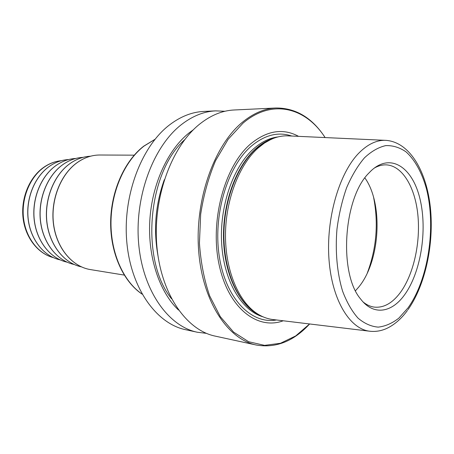 <?xml version="1.0" encoding="UTF-8"?>
<svg xmlns="http://www.w3.org/2000/svg" width="454" height="454" viewBox="0 0 454 454"><rect width="100%" height="100%" fill="white"/><g stroke="black" fill="none" stroke-linecap="round" stroke-linejoin="round"><path stroke-width="0.68" d="M185.584 329.695C156.675 323.793 130.979 288.704 126.819 242.198C122.552 195.748 141.404 146.284 169.552 124.89C180.641 116.468 192.036 111.985 203.727 111.434L215.701 110.867C204.028 111.412 192.644 115.952 181.549 124.492C153.384 146.188 134.441 196.446 138.657 243.605C142.766 290.827 168.44 326.358 197.297 332.237L185.584 329.695M206.445 333.355L197.297 332.237M224.906 111.27L215.701 110.867M193.472 129.668L188.972 132.994C167.804 149.905 151.937 184.199 149.803 220.672C147.698 257.151 159.496 292.03 178.479 310.02M215.224 336.125C186.469 330.279 160.858 294.079 156.834 245.762C152.703 197.513 171.765 146.04 199.936 123.885C211.031 115.163 222.392 110.532 234.026 109.993L275.918 107.995C264.421 108.523 253.145 113.358 242.096 122.495C214.033 145.7 194.738 199.97 198.648 250.733C202.439 301.564 227.8 339.28 256.215 345.012L215.224 336.125M325.126 137.568C312.21 117.779 295.804 107.921 275.918 107.995M309.628 323.969C293.619 341.357 275.816 348.371 256.215 345.012M309.6 323.963L295.702 335.926L280.47 343.275L264.529 345.369L248.61 341.714L233.56 332.09L220.281 316.637L209.674 295.912C204.152 279.783 200.736 262.185 199.431 243.123L200.674 214.243C203.63 195.038 208.596 177.185 215.576 160.682L228.135 139.316L242.969 123.193C272.247 98.2 305.928 107.66 325.098 137.568M283.234 320.785C257.344 330.433 228.112 308.067 219.032 264.319C209.737 220.723 224.588 166.198 250.455 144.066C266.958 130.514 282.99 127.943 298.562 136.348M369.391 331.176L273.467 319.605C267.627 318.997 262.003 316.881 256.584 313.26C238.333 301.07 225.303 270.017 225.485 234.843C225.655 199.686 239.19 164.808 258.054 148.044L264.444 143.061L271.038 139.367C276.98 136.694 282.882 135.536 288.738 135.899L385.253 140.331M404.315 295.179C391.496 312.925 373.267 315.859 360.572 298.948C338.548 273.399 343.417 197.938 368.864 173.065L371.241 170.659C390.917 152.317 412.72 167.639 420.035 199.124C427.577 230.45 420.835 272.78 404.315 295.179M374.255 168.094C378.108 165.88 381.945 164.802 385.758 164.853C402.102 165.205 415.007 186.81 417.845 214.691C420.699 242.606 413.617 274.664 400.133 292.83C392.142 303.403 383.409 308.152 373.937 307.074C370.163 306.49 366.56 304.793 363.121 301.978M355.51 290.719L358.637 287.172C380.174 261.436 383.573 203.874 364.891 177.934M90.391 269.58C72.555 266.799 56.898 248.542 53.657 224.69C50.366 200.867 60.263 175.011 76.703 162.992C84.069 157.657 91.804 154.996 99.914 155.007C91.759 154.996 83.984 157.669 76.59 163.02C60.115 175.062 50.241 200.889 53.538 224.685C56.784 248.503 72.47 266.782 90.391 269.58L124.237 275.084M142.051 294.039C123.505 281.508 110.68 253.179 110.986 222.154C111.304 191.14 124.839 160.892 144.003 146.097L154.905 139.412M171.504 298.755C140.167 260.068 147.436 172.605 184.733 139.633M157.992 255.852C153.31 229.906 155.416 204.527 164.32 179.71M276.441 319.968C251.822 324.479 226.308 299.526 219.52 257.883C212.568 216.348 227.04 167.095 251.005 146.392C264.614 134.929 278.188 131.473 291.729 136.035M277.944 136.926C269.597 137.937 261.51 141.875 253.673 148.753C233.089 166.851 219.265 206.627 221.694 244.11C224.06 281.633 241.857 310.842 262.991 316.807M259.376 314.997C239.74 305.673 224.52 275.442 223.538 239.258C222.517 203.091 236.148 166.079 255.75 148.747C261.652 143.509 267.764 139.968 274.08 138.118M273.143 138.476L264.398 142.562L256.204 148.674C237.482 165.284 224.072 199.805 223.907 234.593C223.731 269.392 236.659 300.145 254.779 312.244L256.584 313.26M258.513 314.491L254.779 312.244L258.547 314.509M407.964 309.713C425.523 284.828 434.103 243.77 430.398 207.705C426.629 171.884 410.195 142.397 386.195 140.371C376.916 139.792 367.757 144.071 358.734 153.219C339.047 173.337 325.87 218.879 329.019 259.802C332.078 300.792 350.25 329.564 370.328 331.284C375.81 331.8 381.184 330.898 386.433 328.582C394.248 324.956 401.257 318.901 407.454 310.423M408.01 307.897L398.816 318.163C392.188 323.333 385.327 326.318 378.244 327.124C371.173 326.557 364.426 323.549 358.007 318.106C351.946 311.268 346.811 302.29 342.6 291.179C337.129 273.246 335.103 251.454 336.964 229.151C338.888 214.396 342.112 200.572 346.635 187.678C351.788 175.704 357.724 165.761 364.443 157.844C371.429 151.296 378.551 147.215 385.809 145.598C392.965 145.399 399.69 147.482 405.995 151.846C414.973 159.836 421.987 172.73 426.442 188.785C436.243 227.142 428.377 279.602 408.01 307.897M367.36 272.865C376.519 248.332 378.608 223.209 373.625 197.501M90.562 156.204L89.988 156.238C82.781 156.692 75.937 159.269 69.445 163.956C53.737 175.392 44.151 199.533 46.824 222.182C49.463 244.842 63.793 262.9 80.801 266.731L81.362 266.85L80.801 266.731C63.872 262.923 49.56 244.882 46.927 222.188C44.259 199.516 53.861 175.34 69.536 163.934C76.005 159.258 82.827 156.692 89.988 156.238L90.556 156.21M83.071 157.351L82.566 157.379C75.512 157.816 68.809 160.319 62.459 164.876C47.142 175.959 37.83 199.323 40.457 221.234C43.056 243.162 57.051 260.653 73.673 264.381L74.161 264.483L73.673 264.381C57.125 260.675 43.147 243.196 40.559 221.24C37.932 199.306 47.261 175.914 62.55 164.853C68.877 160.307 75.551 157.816 82.566 157.379L83.065 157.351M67.113 262.174L66.687 262.077C50.525 258.474 36.888 241.545 34.339 220.315C31.757 199.096 40.815 176.475 55.717 165.75C61.903 161.335 68.429 158.917 75.302 158.491L75.733 158.474L75.302 158.491C68.389 158.917 61.835 161.346 55.626 165.778C40.701 176.515 31.655 199.113 34.243 220.303C36.797 241.511 50.456 258.457 66.687 262.077L67.113 262.168M60.217 259.904L59.849 259.824C44.072 256.323 30.764 239.933 28.261 219.407C25.725 198.892 34.521 177.02 49.038 166.629C55.076 162.339 61.46 159.99 68.179 159.587L68.554 159.57L68.179 159.587C61.421 159.995 55.013 162.35 48.953 166.652C34.408 177.06 25.628 198.909 28.171 219.401C30.679 239.905 44.004 256.306 59.849 259.824L60.212 259.904M53.317 257.622C38.176 253.69 25.679 237.641 23.5 217.926C21.287 198.228 29.833 177.423 43.811 167.452C49.344 163.525 55.201 161.272 61.375 160.682C55.025 161.284 49.026 163.576 43.391 167.566C29.272 177.633 20.816 198.319 23.046 217.892C25.259 237.476 37.824 253.599 53.322 257.622M134.208 155.172L99.914 155.007M142.108 294.141C123.335 281.628 110.407 253.326 110.645 222.329C110.901 191.344 124.402 161.062 143.702 146.182L154.979 139.321M271.038 139.367L273.183 138.459"/></g></svg>
